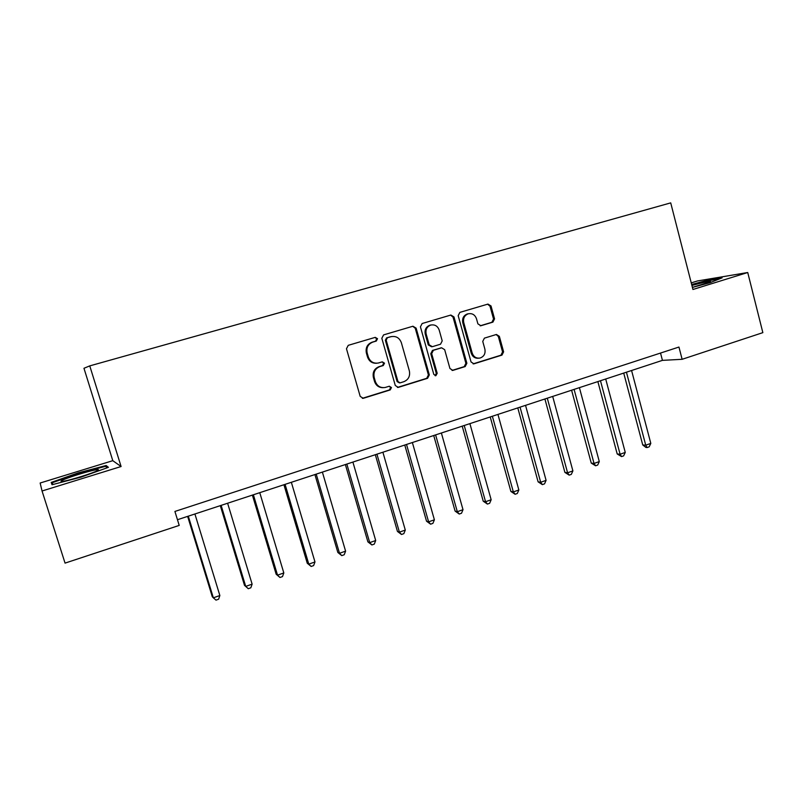 <?xml version="1.0" encoding="UTF-8"?>
<svg xmlns="http://www.w3.org/2000/svg" width="803" height="803" viewBox="0 0 803 803"><rect width="100%" height="100%" fill="white"/><g stroke="black" fill="none" stroke-linecap="round" stroke-linejoin="round"><path stroke-width="1.2" d="M377.52 338.695L375.242 337.36L348.261 345.33L346.464 348.743L360.206 396.401L363.277 398.308L390.238 389.917L391.462 387.548L389.325 386.223L385.109 387.498C380.361 388.11 377.089 386.082 375.312 381.405L374.188 377.46C373.214 372.211 375.091 368.587 379.829 366.59L383.272 365.546L384.507 363.177L382.298 361.842L378.414 363.006C373.525 363.759 370.153 361.721 368.296 356.913L367.152 352.949C366.178 347.669 368.065 344.055 372.823 342.088L376.286 341.064L377.52 338.695M376.748 363.247C372.231 363.508 369.149 361.43 367.513 356.994L366.379 353.039C365.405 347.779 367.282 344.166 372.03 342.208L375.493 341.185L376.717 338.816L375.031 337.431M362.334 398.328L389.415 389.927L390.629 387.558L389.254 386.233M383.121 387.678C378.886 387.678 376.015 385.601 374.519 381.435L373.395 377.5C372.421 372.261 374.298 368.647 379.026 366.66L382.469 365.606L383.693 363.247L382.168 361.882M492.912 322.123L494.558 318.861L491.014 305.953L487.963 304.086L459.868 312.377L458.182 315.669L471.04 361.962L473.951 363.829L501.975 355.107L503.611 351.844L499.356 336.337L496.415 334.47L484.41 338.133L482.754 341.405L484.882 349.144C485.644 353.641 484.018 356.612 480.003 358.048C476.219 358.56 473.609 356.893 472.194 353.049L463.743 322.605C462.97 318.269 464.495 315.328 468.31 313.792C472.264 313.11 474.995 314.776 476.5 318.791L477.905 323.86L480.907 325.737L492.912 322.123L491.888 322.284L493.534 319.032L489.991 306.144L487.602 304.196M692.939 289.481L747.734 272.518L762.85 332.643L682.128 359.302L678.947 347.047L174.913 511.441L179.21 525.413L65.053 563.114L42.047 490.994L121.092 466.523L89.765 365.887L670.716 202.878L692.939 289.481M416.125 328.126L412.943 326.229L383.583 334.901L381.826 338.274L395.287 385.5L398.308 387.397L427.597 378.283L429.314 374.931L416.125 328.126L415.251 328.266L412.752 326.289M422.147 323.519L450.864 315.037L453.976 316.914L466.864 363.257L465.188 366.569L452.882 370.394L449.941 368.517L444.671 349.686L441.64 347.809L433.379 350.309L431.673 353.651L437.203 373.325L435.878 375.694L433.801 374.379L420.431 326.851L422.147 323.519M89.765 365.887L83.964 368.276L112.791 460.681L40.15 483.015L42.047 490.994M747.734 272.518L697.526 280.95L691.253 282.887M177.463 519.722L662.435 360.366L682.128 359.302M660.528 353.059L662.435 360.366M121.092 466.523L112.791 460.681M81.254 477.052L108.415 467.336L106.157 465.499L78.122 472.907L51.201 482.432L52.044 484.741L81.254 477.052M692.407 287.414L710.053 282.676L722.108 277.848L707.122 280.337L691.664 284.503M78.313 473.519L78.122 472.907M106.729 467.336L106.157 465.499M707.262 280.889L707.122 280.337M397.405 387.427L426.704 378.313L428.411 374.971L415.251 328.266M387.387 337.772L386.163 340.131L397.957 381.545L400.075 382.87L403.809 381.716C408.466 379.729 410.313 376.125 409.359 370.936L401.359 342.72C399.472 337.832 396.06 335.815 391.121 336.668L386.574 337.902L385.35 340.251L386.163 340.131M399.422 382.89L397.114 381.576L385.35 340.251M391.623 336.537L391.011 336.698M386.574 337.902L390.188 336.828M452.029 370.424L464.224 366.63L465.891 363.327L453.022 317.085L450.583 315.117M441.349 347.84L432.476 350.409L430.769 353.742L436.29 373.365L437.203 373.325M435.126 375.694L436.29 373.365M439.191 330.073C437.645 326.028 434.855 324.352 430.82 325.044C426.915 326.61 425.359 329.581 426.142 333.968L429.193 344.828L432.365 346.685L440.516 344.216L442.212 340.894L439.191 330.073M431.03 324.984L429.906 325.195C426.022 326.761 424.466 329.732 425.249 334.108L426.142 333.968M431.623 346.786L428.29 344.939L425.249 334.108M480.174 325.807L491.888 322.284M468.4 313.762L467.326 313.963C463.522 315.499 462.006 318.43 462.779 322.766L463.743 322.605M478.598 358.208C474.985 358.489 472.525 356.793 471.21 353.149L462.779 322.766M473.108 363.859L500.931 355.197L502.578 351.935L498.322 336.457L496.164 334.54M187.641 516.379L212.293 596.729L213.347 597.833L219.861 595.525L194.908 513.99M188.293 516.158L213.347 597.833L215.997 600.122L218.607 599.209L219.861 595.525M220.303 505.649L244.503 585.377L245.718 586.401L252.122 584.142L227.62 503.24M221.126 505.378L245.718 586.401L248.278 588.709L244.503 585.377M252.122 584.142L250.827 587.796L248.278 588.709M252.383 495.1L276.152 574.215L277.527 575.169L283.82 572.951L259.76 492.681M253.377 494.778L277.527 575.169L279.986 577.487L276.152 574.215M283.82 572.951L282.495 576.594L279.986 577.487M283.921 484.741L307.258 563.244L308.794 564.138L314.977 561.949L291.348 482.302M285.075 484.36L308.794 564.138L311.152 566.456L307.258 563.244M314.977 561.949L313.622 565.583L311.152 566.456M314.906 474.563L337.842 552.464L339.518 553.287L345.591 551.139L322.384 472.104M316.221 474.121L339.518 553.287L341.777 555.616L337.842 552.464M345.591 551.139L344.206 554.753L341.777 555.616M95.406 469.926C87.266 471.321 64.14 478.698 61.389 480.806C60.416 481.499 61.239 481.619 63.859 481.158C71.306 479.933 92.917 473.158 97.354 470.678C99.351 469.594 98.709 469.343 95.406 469.926M52.918 484.51L52.255 482.744L78.343 473.509L105.514 466.332L107.241 467.758M52.827 484.54L52.255 482.744M692.397 287.374L710.575 281.753C711.056 280.739 704.833 281.973 691.905 285.436M691.795 285.005L706.871 280.95L719.639 278.832M345.37 464.546L367.894 541.864L369.721 542.627L375.694 540.519L352.898 462.076M346.836 464.064L369.721 542.627L371.889 544.956L367.894 541.864M375.694 540.519L374.278 544.113L371.889 544.956M375.322 454.709L397.455 531.435L399.412 532.148L405.294 530.07L382.89 452.219M376.928 454.177L399.412 532.148L401.5 534.477L397.455 531.435M405.294 530.07L403.849 533.654L401.5 534.477M404.762 445.033L426.523 521.187L428.611 521.84L434.393 519.802L412.371 442.533M406.519 444.45L428.611 521.84L430.609 524.178L426.523 521.187M434.393 519.802L432.917 523.355L430.609 524.178M433.72 435.517L455.11 511.109L457.319 511.702L463.01 509.694L441.369 432.998M435.607 434.895L457.319 511.702L459.246 514.04L455.11 511.109M463.01 509.694L461.514 513.237L459.246 514.04M462.207 426.152L483.225 501.192L485.564 501.734L491.155 499.757L469.896 423.633M464.224 425.49L485.564 501.734L487.411 504.073L483.225 501.192M491.155 499.757L489.639 503.29L487.411 504.073M490.221 416.948L510.889 491.446L513.348 491.928L518.848 489.981L497.94 414.408M492.369 416.245L513.348 491.928L515.114 494.277L510.889 491.446M518.848 489.981L517.303 493.494L515.114 494.277M517.784 407.894L538.11 481.84L540.68 482.272L546.09 480.365L525.543 405.344M520.053 407.151L540.68 482.272L542.366 484.631L538.11 481.84M546.09 480.365L544.534 483.858L542.366 484.631M544.906 398.981L564.89 472.395L567.58 472.776L572.9 470.899L552.685 396.421M547.295 398.198L567.58 472.776L569.186 475.135L564.89 472.395M572.9 470.899L571.314 474.382L569.186 475.135M571.595 390.208L591.249 463.1L594.039 463.441L599.289 461.584L579.405 387.648M574.095 389.385L594.039 463.441L595.585 465.79L591.249 463.1M599.289 461.584L597.683 465.057L595.585 465.79M597.864 381.576L617.196 453.956L620.097 454.247L625.256 452.42L605.703 379.006M600.473 380.722L620.097 454.247L621.562 456.596L617.196 453.956M625.256 452.42L623.63 455.873L621.562 456.596M623.72 373.084L642.741 444.952L645.732 445.193L650.811 443.397L631.58 370.504M626.44 372.19L645.732 445.193L647.138 447.552L645.943 447.452L642.741 444.952M650.811 443.397L649.165 446.829L647.138 447.552M372.03 342.208L372.823 342.088M366.379 353.039L367.152 352.949M367.513 356.994L368.296 356.913M382.469 365.606L383.272 365.546M379.026 366.66L379.829 366.59M373.395 377.5L374.188 377.46M374.519 381.435L375.312 381.405M389.415 389.927L390.238 389.917M362.735 398.238L363.508 398.248M375.493 341.185L376.286 341.064M428.411 374.971L429.314 374.931M426.704 378.313L427.597 378.283M397.676 387.357L398.519 387.337M397.114 381.576L397.957 381.545M453.022 317.085L453.976 316.914M465.891 363.327L466.864 363.257M464.224 366.63L465.188 366.569M452.129 370.394L453.073 370.344M440.596 347.94L441.53 347.84M432.476 350.409L433.379 350.309M430.769 353.742L431.673 353.651M428.29 344.939L429.193 344.828M480.335 325.817L480.977 325.717M471.21 353.149L472.194 353.049M498.322 336.457L499.356 336.337M502.578 351.935L503.611 351.844M500.931 355.197L501.975 355.107M473.148 363.849L474.131 363.779M489.991 306.144L491.014 305.953M493.534 319.032L494.558 318.861M362.514 398.298L363.277 398.308M397.475 387.407L398.308 387.397M390.298 336.798L391.121 336.668M452.109 370.434L452.882 370.394M440.706 347.91L441.64 347.809M435.296 375.724L435.878 375.694M429.906 325.195L430.82 325.044M480.405 325.807L480.907 325.737M467.326 313.963L468.31 313.792M473.238 363.879L473.951 363.829M63.327 481.248L61.389 480.806"/></g></svg>
